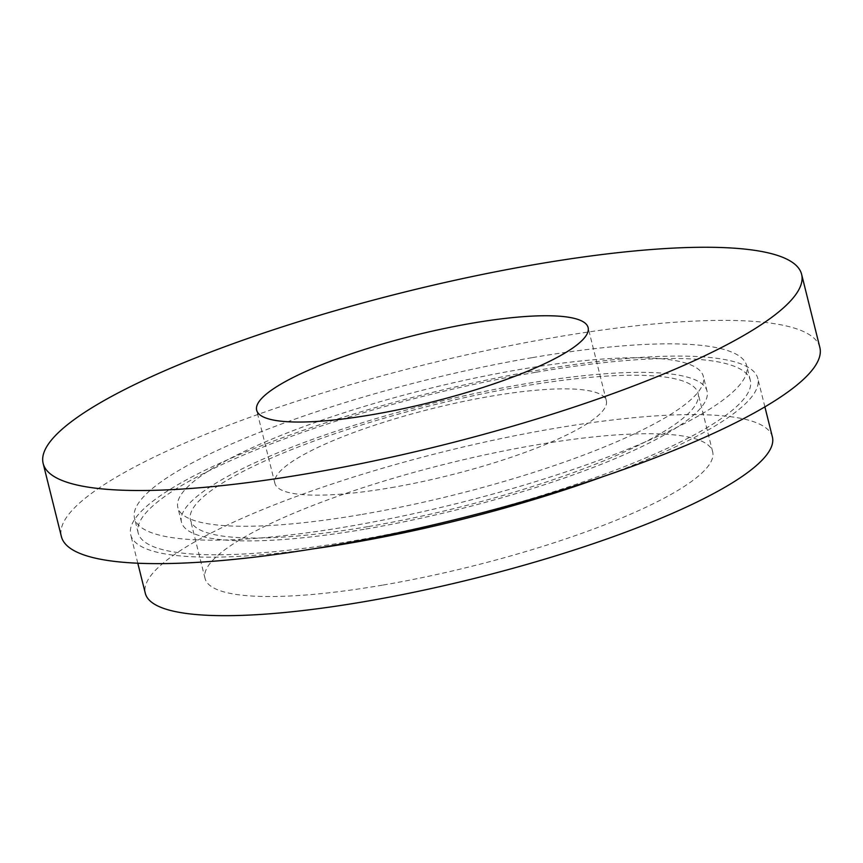 <?xml version="1.0" encoding="UTF-8"?>
<svg xmlns="http://www.w3.org/2000/svg" width="863" height="863" viewBox="0 0 863 863"><rect width="100%" height="100%" fill="white"/><g stroke="black" fill="none" stroke-linecap="round" stroke-linejoin="round"><path stroke-width="0.65" stroke-dasharray="4.32 3.24" d="M368.555 526.538A261.586 52.762 -14 0 0 698.081 393.345A261.586 52.762 -14 0 0 519.968 386.721A261.586 52.762 -14 0 0 190.443 519.914A261.586 52.762 -14 0 0 368.555 526.538M383.14 585.038A261.586 52.762 -14 0 0 712.665 451.845A261.586 52.762 -14 0 0 534.553 445.211A261.586 52.762 -14 0 0 205.027 578.415A261.586 52.762 -14 0 0 383.14 585.038M362.233 514.38A270.82 54.628 -14 0 0 703.388 376.495A270.82 54.628 -14 0 0 518.997 369.634A270.82 54.628 -14 0 0 177.843 507.53A270.82 54.628 -14 0 0 362.233 514.38M365.88 529.008A270.82 54.628 -14 0 0 707.034 391.112A270.82 54.628 -14 0 0 522.644 384.251A270.82 54.628 -14 0 0 181.489 522.147A270.82 54.628 -14 0 0 365.88 529.008M391.176 487.66A170.798 34.455 -14 0 0 606.344 400.691A170.798 34.455 -14 0 0 490.055 396.365A170.798 34.455 -14 0 0 274.887 483.323A170.798 34.455 -14 0 0 391.176 487.66M819.85 347.455A390.842 78.835 -14 0 0 553.733 337.552A390.842 78.835 -14 0 0 61.381 536.559M535.556 372.331A315.448 63.635 -14 0 0 138.188 532.946A315.448 63.635 -14 0 0 352.967 540.939A315.448 63.635 -14 0 0 750.335 380.313A315.448 63.635 -14 0 0 535.556 372.331M531.91 357.703A315.448 63.635 -14 0 0 134.542 518.318A315.448 63.635 -14 0 0 349.321 526.311A315.448 63.635 -14 0 0 746.689 365.696A315.448 63.635 -14 0 0 531.91 357.703M772.385 436.948A323.14 65.178 -14 0 0 552.374 428.771A323.14 65.178 -14 0 0 145.308 593.302M603.906 476.311A323.14 65.178 -14 0 0 757.8 378.458A323.14 65.178 -14 0 0 537.789 370.27A323.14 65.178 -14 0 0 130.723 534.801A323.14 65.178 -14 0 0 312.535 548.954M712.665 451.845L698.081 393.345M707.034 391.112L703.388 376.495M606.344 400.691L588.113 327.573M138.188 532.946L134.542 518.318M137.8 563.215L130.723 534.801M764.888 406.861L757.8 378.458M750.335 380.313L746.689 365.696M274.887 483.323L256.656 410.205M181.489 522.147L177.843 507.53M205.027 578.415L190.443 519.914"/><path stroke-width="1.29" d="M372.945 414.542A170.798 34.455 -14 0 0 588.113 327.573A170.798 34.455 -14 0 0 471.824 323.247A170.798 34.455 -14 0 0 256.656 410.205A170.798 34.455 -14 0 0 372.945 414.542M43.15 463.442L61.381 536.559A390.842 78.835 -14 0 0 327.498 546.462A390.842 78.835 -14 0 0 819.85 347.455L801.619 274.337A390.842 78.835 -14 0 0 535.502 264.434A390.842 78.835 -14 0 0 43.15 463.442A390.842 78.835 -14 0 0 309.267 473.345A390.842 78.835 -14 0 0 801.619 274.337M137.8 563.215L145.308 593.302A323.14 65.178 -14 0 0 365.319 601.489A323.14 65.178 -14 0 0 772.385 436.948L764.888 406.861M312.535 548.954A323.14 65.178 -14 0 0 350.734 542.989A323.14 65.178 -14 0 0 603.906 476.311"/></g></svg>
